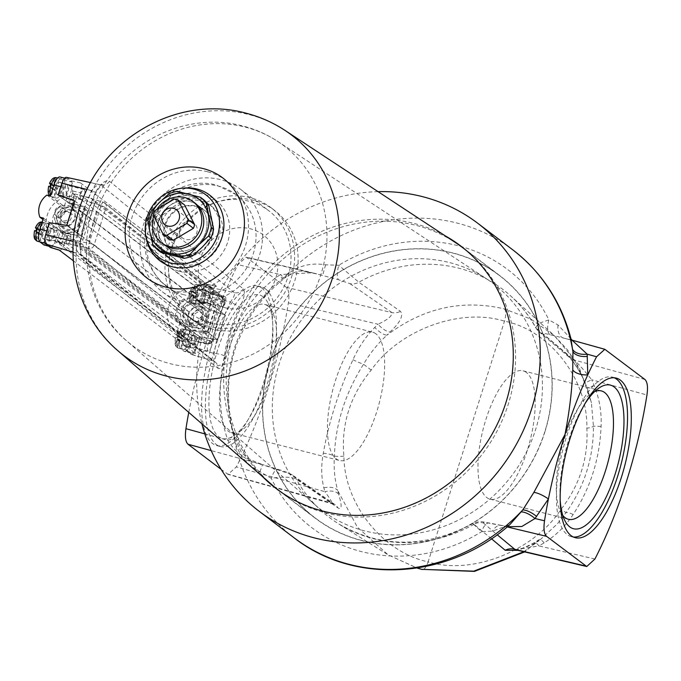 <?xml version="1.0" encoding="UTF-8"?>
<svg xmlns="http://www.w3.org/2000/svg" width="681" height="681" viewBox="0 0 681 681"><rect width="100%" height="100%" fill="white"/><g stroke="black" fill="none" stroke-linecap="round" stroke-linejoin="round"><path stroke-width="0.51" stroke-dasharray="3.4 2.55" d="M594.624 391.592A66.27 24.15 104.4 0 0 590.878 393.686A66.27 24.15 104.4 0 0 561.467 449.094A66.27 24.15 104.4 0 0 560.531 511.814A66.27 24.15 104.4 0 0 562.804 515.449M526.413 372.456A66.27 24.15 104.4 0 0 523.068 370.805A66.27 24.15 104.4 0 0 484.506 424.127A66.27 24.15 104.4 0 0 486.736 497.522A66.27 24.15 104.4 0 0 490.09 499.173A66.27 24.15 104.4 0 0 528.652 445.851A66.27 24.15 104.4 0 0 526.413 372.456M584.953 403.731A74.144 27.019 104.4 0 0 560.182 500.152M614.305 377.785A82.384 30.024 104.4 0 0 612.466 377.138A82.384 30.024 104.4 0 0 564.523 443.425A82.384 30.024 104.4 0 0 567.307 534.67A82.384 30.024 104.4 0 0 571.47 536.713A82.384 30.024 104.4 0 0 573.402 537.028M265.59 289.008A82.384 30.024 104.4 0 0 261.427 286.956A82.384 30.024 104.4 0 0 213.494 353.243A82.384 30.024 104.4 0 0 216.269 444.489A82.384 30.024 104.4 0 0 220.431 446.54A82.384 30.024 104.4 0 0 268.374 380.253A82.384 30.024 104.4 0 0 265.59 289.008M261.819 288.037A82.384 30.024 104.4 0 0 257.656 285.986A82.384 30.024 104.4 0 0 209.714 352.281A82.384 30.024 104.4 0 0 212.498 443.518A82.384 30.024 104.4 0 0 216.66 445.57A82.384 30.024 104.4 0 0 264.594 379.283A82.384 30.024 104.4 0 0 261.819 288.037M263.13 296.78A74.144 27.019 104.4 0 0 217.852 349.234A74.144 27.019 104.4 0 0 218.737 436.717A74.144 27.019 104.4 0 0 234.196 435.465A74.144 27.019 104.4 0 0 267.105 373.469A74.144 27.019 104.4 0 0 268.152 303.3A74.144 27.019 104.4 0 0 263.13 296.78M267.871 306.041A66.27 24.15 104.4 0 0 264.526 304.39A66.27 24.15 104.4 0 0 225.964 357.712A66.27 24.15 104.4 0 0 228.195 431.107A66.27 24.15 104.4 0 0 231.549 432.758A66.27 24.15 104.4 0 0 242.019 429.992A66.27 24.15 104.4 0 0 271.43 374.584A66.27 24.15 104.4 0 0 272.366 311.864A66.27 24.15 104.4 0 0 267.871 306.041M375.878 333.784A66.27 24.15 104.4 0 0 372.524 332.132A66.27 24.15 104.4 0 0 333.971 385.455A66.27 24.15 104.4 0 0 336.201 458.858A66.27 24.15 104.4 0 0 339.555 460.501A66.27 24.15 104.4 0 0 378.117 407.178A66.27 24.15 104.4 0 0 375.878 333.784M445.238 235.856A152.408 140.286 -52.8 0 0 230.995 331.97A152.408 140.286 -52.8 0 0 262.568 476.615M544.834 432.112A152.408 140.286 -52.8 0 0 499.488 275.396A152.408 140.286 -52.8 0 0 269.914 361.492A152.408 140.286 -52.8 0 0 315.252 518.215A152.408 140.286 -52.8 0 0 544.834 432.112M378.066 191.65A180.788 166.419 -52.8 0 0 205.398 325.39A180.788 166.419 -52.8 0 0 201.908 423.829M571.01 338.951L558.045 324.982L548.86 319.883L538.441 323.484L535.692 327.706L567.213 354.699C572.559 359.577 578.586 368.957 585.294 382.841L574.27 359.5L554.198 335.52L531.018 319.168L504.476 308.927C462.382 299.07 423.19 307.838 386.893 335.214L389.898 332.056C400.13 322.607 403.646 315.695 400.462 311.328L358.81 282.206L338.755 265.267L325.62 264.815C310.536 262.415 297.452 265.896 286.352 275.286L285.152 276.316C261.283 294.558 244.436 318.308 234.622 347.565C225.743 377.197 225.564 407.127 234.068 437.355L234.451 438.913C237.907 453.793 246.411 464.74 259.98 471.737L271.2 478.224C282.811 476.53 291.187 476.845 296.329 479.169L338.074 507.992C341.981 510.129 342.126 505.481 338.508 494.031L337.665 490.397L357.389 527.171L388.051 554.811L417.215 568.048M188.765 412.388A219.708 80.077 -75.6 0 1 237.975 264.654L246.156 257.163L286.292 287.322C288.804 289.646 289.493 294.83 288.369 302.883A219.708 80.077 -75.6 0 1 236.333 466.911L228.05 474.376L221.129 469.362M523.868 551.729L539.199 540.637L534.296 543.617L518.079 550.367M491.452 538.748L473.014 523.553C425.608 548.282 380.756 548.341 338.44 523.732A143.265 131.876 127.2 0 1 296.329 479.169A13.177 11.866 124.8 0 0 292.992 475.423A13.177 11.866 124.8 0 1 292.992 475.423L334.907 504.553A13.177 11.858 124.8 0 1 338.074 507.992M507.439 526.702L490.107 523.366C485.442 522.293 483.187 522.165 483.34 522.965A13.177 12.36 -49.6 0 0 474.121 524.242C471.55 522.565 474.07 525.034 481.688 531.64L492.652 531.129L509.856 524.642C507.609 525.817 509.958 526.353 501.293 525.374L501.293 525.374A13.177 8.555 99.4 0 0 492.652 531.129M504.476 308.927C506.162 311.132 506.162 315.218 504.485 321.177L428.136 561.868C382.731 552.368 344.084 503.846 343.914 456.108C341.045 424.382 350.145 395.712 371.205 370.089C399.313 329.749 460.467 307.31 504.485 321.177C549.899 330.115 588.086 379.726 586.843 428.187C588.461 457.726 579.897 484.736 561.144 509.201C533.734 551.057 472.069 575.479 428.136 561.868C426.11 567.571 424.016 570.065 421.862 569.35M594.922 559.024L538.969 545.924L544.162 542.851C555.926 535.487 565.588 526.038 573.147 514.495C590.401 488.158 599.714 458.807 601.085 426.425C601.74 412.286 599.416 398.598 594.121 385.361L591.687 379.743L646.95 394.997M549.95 334.703A13.177 5.712 104.8 0 1 548.86 319.883A162.018 149.139 -52.8 0 0 338.755 265.267A13.177 3.873 104 0 0 338.5 279.738L349.949 283.654A13.177 11.866 124.6 0 0 358.81 282.206A143.265 131.876 127.2 0 1 511.048 296.244A143.265 131.876 127.2 0 1 536.253 328.387A13.177 12.369 -49.9 0 0 538.943 331.673A13.177 12.369 -49.9 0 0 543.285 333.979C543.14 333.222 545.353 333.469 549.95 334.703L572.049 340.177M288.369 302.883L378.049 324.233L374.746 327.425C365.867 336.448 358.606 347.208 352.971 359.721C338.653 391.013 328.761 422.194 323.296 453.274C321.023 465.574 321.211 477.109 323.85 487.86L324.922 491.691L236.333 466.911M338.508 494.031A13.177 8.027 -14.6 0 0 324.922 491.691C330.685 499.565 332.89 503.336 331.545 502.995L289.612 473.857L262.543 464.723C247.305 461.42 235.711 453.257 227.743 440.215L227.25 438.581C207.782 378.764 229.761 310.281 278.972 275.541L280.291 274.554L237.975 264.654M204.794 433.882L227.743 440.215A13.177 0.502 -15.9 0 1 234.877 438.658L234.451 437.117A13.177 0.511 -15 0 0 227.25 438.581M594.121 385.361L587.303 388.298L591.397 402.684L593.432 426.195C593.543 457.845 584.4 486.66 565.996 512.665L561.144 509.201M573.147 514.495A13.177 3.337 -147.1 0 0 565.996 512.665L557.339 523.902L539.199 540.637A13.177 2.545 -123 0 1 539.488 539.437L534.611 542.468A13.177 2.477 -120.8 0 0 534.296 543.617M601.085 426.425L593.432 426.195A10.462 2.758 -1.1 0 1 586.843 428.187M323.85 487.86A13.177 7.866 -12.7 0 1 337.665 490.397C334.66 479.475 333.571 468.034 334.397 456.066C335.546 423.769 345.25 393.158 363.526 364.25C370.013 353.243 377.802 343.573 386.893 335.214A13.177 5.005 43.5 0 1 374.746 327.425M343.914 456.108A10.462 2.647 -2.7 0 1 334.397 456.066A13.177 5.38 10.5 0 0 323.296 453.274M644.873 379.436L574.074 359.977C578.969 364.395 584.843 370.983 591.687 379.743L585.107 382.867L587.303 388.298L591.397 402.692L579.548 368.557L567.571 349.932L554.189 335.52L511.048 296.244C520.939 305.267 529.154 315.754 535.692 327.706L538.943 331.673L569.708 357.653A13.177 12.377 -49.8 0 0 574.074 359.977L543.285 333.979M371.205 370.089L363.526 364.25A13.177 1.839 24.1 0 1 352.971 359.721M515.27 549.703L538.969 545.924A13.177 2.477 -120.8 0 0 534.611 542.468C526.915 546.571 522.004 548.69 519.875 548.818L514.802 549.627M286.352 275.286A13.177 3.55 52.5 0 1 285.918 277.158A13.177 3.55 52.5 0 1 280.291 274.554L312.443 272.749L338.5 279.738M349.949 283.654L391.941 312.596C392.358 315.882 387.719 319.755 378.049 324.233A13.177 5.244 45.1 0 0 389.898 332.056M332.379 503.446L331.545 502.995A13.177 11.858 124.8 0 1 334.907 504.553L228.05 474.376M507.175 526.924L502.884 525.894A13.177 8.555 99.4 0 0 501.293 525.374L489.247 522.991A13.177 5.644 102.6 0 0 481.688 531.64A162.018 149.139 -52.8 0 1 271.2 478.224A13.177 3.941 -73.9 0 1 277.771 469.32L277.771 469.32A13.177 3.941 -73.9 0 1 278.274 469.601M490.107 523.366A13.177 5.644 102.6 0 0 489.247 522.991C481.067 521.952 481.714 520.216 473.014 523.553M544.162 542.851A13.177 2.545 -123 0 0 539.488 539.437L524.676 551.916M558.045 324.982A13.177 8.623 101.8 0 0 562.574 337.733L605.792 349.779M567.213 354.699A13.177 12.377 -49.8 0 0 569.708 357.653L575.164 364.752C579.19 371.034 580.272 372.294 585.107 382.867L585.294 382.841M286.292 287.322L391.941 312.596A13.177 11.858 -55.5 0 0 400.462 311.328M325.62 264.815L322.598 275.396L247.203 257.665M512.648 249.74A180.788 166.419 -52.8 0 0 285.152 276.316A13.177 3.584 51.6 0 1 284.718 278.086L285.918 277.158C300.985 268.467 298.167 271.2 312.443 272.749L246.156 257.154M294.09 537.794A180.788 166.419 -52.8 0 1 234.068 437.355A13.177 0.511 -15 0 0 234.451 437.117C230.536 422.688 228.552 407.996 228.501 393.039C228.501 375.546 231.446 358.683 237.354 342.466L248.173 319.636L255.349 308.629C263.785 297.027 273.575 286.846 284.718 278.086L284.718 278.086A13.177 3.584 51.6 0 1 278.972 275.541M234.451 438.913A13.177 0.502 -15.9 0 0 234.877 438.658L241.125 451.784C245.926 456.534 245.313 458.279 262.551 464.595L211.204 450.609M259.98 471.737L262.551 464.595L277.771 469.32C284.794 471.295 289.868 473.321 292.992 475.423A13.177 11.866 124.8 0 0 289.612 473.857M49.96 239.601A5.235 1.907 -75.6 0 1 49.79 233.804A5.235 1.907 -75.6 0 1 52.829 229.599A5.235 1.907 -75.6 0 1 53.092 229.727A5.235 1.907 -75.6 0 1 53.271 235.524A5.235 1.907 -75.6 0 1 50.224 239.729A5.235 1.907 -75.6 0 1 49.96 239.601M67.027 243.985A5.235 1.907 -75.6 0 1 66.849 238.188A5.235 1.907 -75.6 0 1 69.888 233.983A5.235 1.907 -75.6 0 1 70.16 234.111A5.235 1.907 -75.6 0 1 70.33 239.908A5.235 1.907 -75.6 0 1 67.291 244.113A5.235 1.907 -75.6 0 1 67.027 243.985M64.048 195.209A5.235 1.907 -75.6 0 1 63.869 189.42A5.235 1.907 -75.6 0 1 66.908 185.206A5.235 1.907 -75.6 0 1 67.172 185.343A5.235 1.907 -75.6 0 1 67.351 191.131A5.235 1.907 -75.6 0 1 64.312 195.345A5.235 1.907 -75.6 0 1 64.048 195.209M81.107 199.593A5.235 1.907 -75.6 0 1 80.928 193.804A5.235 1.907 -75.6 0 1 83.976 189.59A5.235 1.907 -75.6 0 1 84.24 189.718A5.235 1.907 -75.6 0 1 84.41 195.515A5.235 1.907 -75.6 0 1 81.371 199.729A5.235 1.907 -75.6 0 1 81.107 199.593M204.998 302.16A5.235 1.907 -75.6 0 1 204.819 296.363A5.235 1.907 -75.6 0 1 207.867 292.158A5.235 1.907 -75.6 0 1 208.131 292.285A5.235 1.907 -75.6 0 1 208.301 298.082A5.235 1.907 -75.6 0 1 205.262 302.287A5.235 1.907 -75.6 0 1 204.998 302.16M222.057 306.544A5.235 1.907 -75.6 0 1 221.878 300.747A5.235 1.907 -75.6 0 1 224.926 296.541A5.235 1.907 -75.6 0 1 225.19 296.669A5.235 1.907 -75.6 0 1 225.368 302.466A5.235 1.907 -75.6 0 1 222.321 306.671A5.235 1.907 -75.6 0 1 222.057 306.544M190.91 346.552A5.235 1.907 -75.6 0 1 190.74 340.755A5.235 1.907 -75.6 0 1 193.779 336.542A5.235 1.907 -75.6 0 1 194.042 336.678A5.235 1.907 -75.6 0 1 194.221 342.466A5.235 1.907 -75.6 0 1 191.182 346.68A5.235 1.907 -75.6 0 1 190.91 346.552M207.977 350.928A5.235 1.907 -75.6 0 1 207.799 345.139A5.235 1.907 -75.6 0 1 210.846 340.926A5.235 1.907 -75.6 0 1 211.11 341.062A5.235 1.907 -75.6 0 1 211.28 346.85A5.235 1.907 -75.6 0 1 208.241 351.064A5.235 1.907 -75.6 0 1 207.977 350.928M66.457 177.341A8.019 2.92 -75.6 0 1 66.9 177.554L71.224 180.831C72.629 182.525 72.663 185.811 71.318 190.697L80.596 192.783C81.941 187.896 81.907 184.602 80.494 182.908L217.009 286.497C215.281 285.807 213.579 287.774 211.902 292.413L210.054 298.244L224.713 302.543L217.537 321.143L212.727 340.33A4.188 4.188 0 0 1 207.748 343.658L194.911 340.892L197.464 337.929L210.046 340.585L214.975 320.896L222.346 301.828A4.188 1.677 106.2 0 0 222.295 296.89L103.674 202.419A4.188 3.89 -51.5 0 1 105.887 207.875L101.12 205.381L89.049 243.432A4.188 1.371 102.6 0 0 89.1 248.361L207.492 343.547A4.188 1.634 101.9 0 0 207.748 343.658A4.188 1.634 101.9 0 0 210.046 340.585A4.188 0.809 -169.5 0 0 212.727 340.33A4.188 0.809 -169.5 0 0 212.557 340.032L94.165 244.82L105.887 207.875L224.517 302.313L217.35 320.87L212.557 340.032A4.188 3.89 -51.2 0 1 207.492 343.547L194.911 340.892L66.202 243.228L89.1 248.361A4.188 3.89 128.8 0 0 94.165 244.82A4.188 0.775 -170.1 0 0 94.131 244.794A4.188 0.775 -170.1 0 0 89.049 243.432L66.151 238.299L64.303 244.13L55.238 241.389C53.569 246.028 51.867 247.995 50.13 247.305M103.674 202.419A4.188 1.413 106.8 0 0 103.503 202.325A4.188 1.413 106.8 0 0 101.12 205.381L78.741 198.614L81.294 195.651L210.003 293.307L222.295 296.89A4.188 3.89 128.5 0 1 224.517 302.313L224.713 302.543A4.188 4.188 0 0 0 223.521 297.529L104.9 203.057A4.188 4.188 0 0 0 103.503 202.325L81.107 195.558L103.674 202.419M224.398 355.933A8.368 1.634 8.2 0 0 214.123 353.405L196.085 348.663L199.848 336.814L216.72 339.64L214.123 353.405C214.336 358.768 213.877 361.211 212.744 360.734A8.368 7.789 128.6 0 1 215.205 362.02A8.368 7.789 128.6 0 1 217.988 368.276C220.789 369.732 222.925 365.612 224.398 355.933C226.867 338.968 232.017 322.743 239.831 307.276C244.368 298.023 245.492 291.868 243.202 288.812L109.479 181.265C105.717 179.537 101.103 183.112 95.655 191.999L85.84 215.673L80.298 240.419A8.368 1.771 7.6 0 1 80.647 241.031L80.647 241.031A8.368 1.771 7.6 0 1 75.216 241.959L81.099 215.724L91.501 190.62C95.323 186.041 98.413 184.142 100.745 184.926L66.9 177.554M174.608 250.574A25.946 23.886 -52.8 0 0 203.951 236.486A25.946 23.886 -52.8 0 0 198.06 205.415A25.946 23.886 -52.8 0 0 190.144 201.602A25.946 23.886 -52.8 0 0 160.793 215.69A25.946 23.886 -52.8 0 0 166.692 246.76A25.946 23.886 -52.8 0 0 174.608 250.574A25.946 23.886 -52.8 0 0 203.951 236.486A25.946 23.886 -52.8 0 0 198.06 205.415A25.946 23.886 -52.8 0 0 190.144 201.602A25.946 23.886 -52.8 0 0 160.793 215.69A25.946 23.886 -52.8 0 0 166.692 246.76A25.946 23.886 -52.8 0 0 174.608 250.574M181.12 255.52A25.946 23.886 -52.8 0 0 210.472 241.432A25.946 23.886 -52.8 0 0 204.572 210.361A25.946 23.886 -52.8 0 0 196.656 206.547A25.946 23.886 -52.8 0 0 167.305 220.627A25.946 23.886 -52.8 0 0 173.204 251.698A25.946 23.886 -52.8 0 0 181.12 255.52M449.92 262.679A142.133 130.829 127.2 0 1 486.685 278.912A142.133 130.829 127.2 0 1 527.545 449.869A142.133 130.829 127.2 0 1 364.82 530.933A142.133 130.829 127.2 0 1 315.192 504.936A142.133 130.829 127.2 0 1 291.23 335.98A142.133 130.829 127.2 0 1 449.92 262.679M146.406 238.903A41.192 37.915 127.2 0 1 185.028 187.999M80.298 240.419C79.617 250.889 80.894 257.81 84.138 261.172L217.988 368.276M466.885 250.974A152.246 140.141 127.2 0 1 496.245 432.58A152.246 140.141 127.2 0 1 325.322 512.802A152.246 140.141 127.2 0 1 282.955 493.393M272.153 484.957A152.246 140.141 127.2 0 1 246.488 303.973A152.246 140.141 127.2 0 1 416.474 225.454A152.246 140.141 127.2 0 1 455.861 242.845M361.798 540.476A152.246 140.141 127.2 0 1 315.346 518.088A152.246 140.141 127.2 0 1 280.742 335.776A152.246 140.141 127.2 0 1 452.95 253.128A152.246 140.141 127.2 0 1 499.394 275.516A152.246 140.141 127.2 0 1 533.998 457.836A152.246 140.141 127.2 0 1 361.798 540.476M55.238 241.389L58.898 229.863L49.475 222.721M199.848 336.814L190.425 329.664L186.773 341.19L195.617 343.76L197.464 337.929M196.085 348.663A8.019 2.92 -75.6 0 1 191.557 354.52A8.019 2.92 -75.6 0 1 191.191 354.333L186.866 351.055C185.462 349.362 185.428 346.076 186.773 341.19M195.617 343.76C194.272 348.646 194.306 351.941 195.711 353.635L73.31 260.755M64.303 244.13C62.626 248.769 60.924 250.736 59.196 250.046L59.375 250.182M66.151 238.299L66.202 243.228M80.596 192.783L78.741 198.614M215.554 307.812L199.192 302.024L202.853 290.498C204.521 285.867 206.224 283.892 207.96 284.581L217.009 286.497L207.484 284.36L212.276 287.859A8.019 2.92 -75.6 0 1 212.378 297.325L208.616 309.165L225.402 315.286L217.622 339.802L207.773 332.328L215.554 307.812L225.402 315.286M210.054 298.244L210.003 293.307M243.202 288.812A8.368 7.78 128.9 0 1 234.341 292.668C235.081 294.371 233.77 297.503 230.408 302.058A8.368 0.69 26.8 0 1 239.831 307.276M191.557 354.52L213.051 360.913L78.885 253.843C76.979 251.74 75.753 247.773 75.216 241.959L73.25 241.474M58.898 229.863L76.655 232.842L84.435 208.326L67.666 202.223L71.318 190.697M90.59 182.585L100.745 184.926L234.341 292.668L212.276 287.859M60.422 195.847L58.243 195.072L67.666 202.223M207.773 332.328L190.425 329.664M199.192 302.024L208.616 309.165M109.479 181.265A8.368 7.789 128.9 0 1 100.745 184.926M216.72 339.64L217.622 339.802M95.655 191.999A8.368 0.545 27.4 0 1 96.064 192.434A8.368 0.545 27.4 0 1 91.501 190.62L87.023 189.497M72.952 252.081L78.885 253.843A8.368 7.789 128.6 0 1 81.337 255.128L215.205 362.02L213.051 360.913M100.235 184.687L102.533 184.636C101.792 184.364 99.639 186.96 96.064 192.434L86.206 216.218L80.647 241.031C80.264 248.795 80.767 253.766 82.137 255.954L81.337 255.128A8.368 7.789 128.6 0 1 84.138 261.172M76.655 232.842L66.823 225.385M74.604 200.861L84.435 208.326M85.687 206.956L90.113 210.318L81.09 238.75L76.664 235.388L61.06 231.378A15.067 13.867 127.2 0 1 60.345 231.174L64.772 234.536A15.067 13.867 -52.8 0 1 60.89 232.527A15.067 13.867 -52.8 0 1 57.289 214.838A15.067 13.867 -52.8 0 1 73.778 206.139L69.351 202.785A15.067 13.867 127.2 0 1 70.075 202.947L85.687 206.956L76.664 235.388M199.363 301.428L202.359 291.979A25.069 23.077 127.2 0 1 203.083 292.149L221.231 296.814L224.892 300.713L211.621 342.552L206.224 344.126L188.067 339.461A25.069 23.077 127.2 0 1 187.36 339.266L190.357 329.817L185.922 326.463A15.067 13.867 127.2 0 1 182.04 324.445A15.067 13.867 127.2 0 1 178.439 306.765A15.067 13.867 127.2 0 1 194.928 298.065L199.363 301.428A15.067 13.867 127.2 0 1 200.086 301.589L215.69 305.599L206.675 334.03L191.063 330.021A15.067 13.867 127.2 0 1 190.357 329.817M194.928 298.065L197.933 288.616A25.069 23.077 -52.8 0 0 170.114 302.756A25.069 23.077 -52.8 0 0 175.996 332.413A25.069 23.077 -52.8 0 0 182.925 335.903L187.36 339.266M73.778 206.139L76.774 196.698L72.348 193.336A25.069 23.077 127.2 0 1 73.071 193.506L91.228 198.171L94.889 202.07L81.618 243.909L76.221 245.483L58.064 240.819A25.069 23.077 127.2 0 1 57.349 240.623L60.345 231.174M76.774 196.698A25.069 23.077 -52.8 0 0 48.964 210.829A25.069 23.077 -52.8 0 0 54.846 240.495A25.069 23.077 -52.8 0 0 61.775 243.985L57.349 240.623M197.933 288.616L202.359 291.979M69.351 202.785L72.348 193.336M224.892 300.713L94.889 202.07M221.231 296.814L91.228 198.171M88.172 240.572L209.322 332.49L218.337 304.058L97.187 212.131L88.172 240.572L81.09 238.75M211.621 342.552L81.618 243.909M206.224 344.126L76.221 245.483M215.69 305.599L211.263 302.236L218.337 304.058M90.113 210.318L97.187 212.131M206.675 334.03L202.24 330.677L211.263 302.236M202.24 330.677L209.322 332.49M61.775 243.985L64.772 234.536M182.925 335.903L185.922 326.463M183.759 329.723L181.299 337.47L179.035 336.891L180.516 332.209L183.759 329.723A9.789 3.567 104.4 0 0 183.334 329.272A9.789 3.567 104.4 0 0 182.84 329.025L179.605 331.519L178.116 336.201L176.575 335.026A6.589 2.401 -75.6 0 1 179.605 331.519M183.223 349.438L177.647 347.863A9.789 3.567 104.4 0 1 177.469 347.744A9.789 3.567 104.4 0 1 177.051 347.301L176.107 346.425L175.758 343.641L177.239 338.959L175.698 337.793L176.949 337.606A9.789 3.567 104.4 0 1 177.826 334.839L176.405 334.78C178.345 330.251 180.737 328.37 183.572 329.119A9.883 3.601 104.4 0 0 177.818 337.069A9.883 3.601 104.4 0 0 178.15 348.017A9.883 3.601 104.4 0 0 178.652 348.263A9.883 3.601 104.4 0 0 184.398 340.313A9.883 3.601 104.4 0 0 184.066 329.366A9.883 3.601 104.4 0 0 183.572 329.119L188.143 330.294A9.883 3.601 -75.6 0 1 188.646 330.54A9.883 3.601 -75.6 0 1 188.977 341.487A9.883 3.601 -75.6 0 1 183.223 349.438A9.883 3.601 -75.6 0 1 182.729 349.191A9.883 3.601 -75.6 0 1 182.389 338.244A9.883 3.601 -75.6 0 1 188.143 330.294M175.758 343.641A6.589 2.401 -75.6 0 1 175.698 337.793L175.519 337.555C174.719 342.262 174.915 345.224 176.107 346.425M197.839 285.33L195.379 293.085L193.115 292.498L194.596 287.816L197.839 285.33A9.789 3.567 104.4 0 0 197.413 284.879A9.789 3.567 104.4 0 0 196.928 284.641L193.685 287.127L192.204 291.808L190.654 290.634A6.589 2.401 -75.6 0 1 193.685 287.127M197.311 305.054L191.727 303.471A9.789 3.567 104.4 0 1 191.548 303.36A9.789 3.567 104.4 0 1 191.131 302.909L190.186 302.041L189.837 299.257L191.327 294.575L189.778 293.4L191.029 293.213A9.789 3.567 104.4 0 1 191.906 290.446L190.484 290.395C192.434 285.867 194.817 283.977 197.652 284.726A9.883 3.601 104.4 0 0 191.897 292.677A9.883 3.601 104.4 0 0 192.229 303.632A9.883 3.601 104.4 0 0 192.732 303.879A9.883 3.601 104.4 0 0 198.486 295.92A9.883 3.601 104.4 0 0 198.145 284.973A9.883 3.601 104.4 0 0 197.652 284.726L202.223 285.901A9.883 3.601 -75.6 0 1 202.725 286.148A9.883 3.601 -75.6 0 1 203.057 297.095A9.883 3.601 -75.6 0 1 197.311 305.054A9.883 3.601 -75.6 0 1 196.809 304.807A9.883 3.601 -75.6 0 1 196.477 293.86A9.883 3.601 -75.6 0 1 202.223 285.901M189.837 299.257A6.589 2.401 -75.6 0 1 189.778 293.4L189.607 293.162C188.799 297.869 188.995 300.832 190.186 302.041M196.826 322.249A5.235 4.818 -52.8 0 0 201.55 313.141A5.235 4.818 -52.8 0 0 194.042 315.209A5.235 4.818 -52.8 0 0 196.826 322.249M201.908 326.097A5.235 4.818 -52.8 0 0 206.632 316.997A5.235 4.818 -52.8 0 0 199.116 319.066A5.235 4.818 -52.8 0 0 201.908 326.097M189.795 323.526A10.879 10.019 -52.8 0 0 202.095 317.618A10.879 10.019 -52.8 0 0 199.627 304.586A10.879 10.019 -52.8 0 0 196.307 302.985A10.879 10.019 -52.8 0 0 183.998 308.893A10.879 10.019 -52.8 0 0 186.475 321.926A10.879 10.019 -52.8 0 0 189.795 323.526M195.132 327.578A10.879 10.019 -52.8 0 0 207.441 321.67A10.879 10.019 -52.8 0 0 204.964 308.638A10.879 10.019 -52.8 0 0 201.644 307.037A10.879 10.019 -52.8 0 0 189.344 312.945A10.879 10.019 -52.8 0 0 191.812 325.978A10.879 10.019 -52.8 0 0 195.132 327.578M193.115 292.498L197.933 295.026A9.789 3.567 104.4 0 1 197.056 297.784L192.238 295.265L190.748 299.946L192.042 303.598A9.789 3.567 104.4 0 1 191.727 303.471M179.035 336.891L183.853 339.41A9.789 3.567 104.4 0 1 182.976 342.177L178.158 339.657L176.668 344.339L177.962 347.991A9.789 3.567 104.4 0 1 177.647 347.863M190.706 352.911A10.879 3.967 104.4 0 0 191.259 353.175A10.879 3.967 104.4 0 0 197.354 345.207L199.993 336.874L217.316 339.657L225.088 315.175L208.735 309.31L211.382 300.976A10.879 3.967 104.4 0 0 211.255 288.14L204.462 286.395A10.879 3.967 -75.6 0 1 204.589 299.231L201.082 310.289L197.558 309.387A18.413 16.948 -52.8 0 0 190.535 331.502L194.068 332.405L180.252 321.926L177.503 330.617L180.005 348.195L183.913 351.166L190.706 352.911L186.798 349.94L180.005 348.195M194.068 332.405L190.561 343.462A10.879 3.967 -75.6 0 1 184.466 351.43A10.879 3.967 -75.6 0 1 183.913 351.166M204.462 286.395L200.546 283.432L190.025 291.127L187.275 299.81L183.742 298.908A18.413 16.948 -52.8 0 0 176.728 321.023L180.252 321.926M201.082 310.289L187.275 299.81M194.749 336.235A6.069 2.213 -75.6 0 1 194.953 342.952A6.069 2.213 -75.6 0 1 191.429 347.838A6.069 2.213 -75.6 0 1 191.123 347.685L190.203 346.995A6.069 2.213 -75.6 0 1 189.999 340.27A6.069 2.213 -75.6 0 1 193.532 335.392A6.069 2.213 -75.6 0 1 193.838 335.537L194.749 336.235L187.956 334.482A6.069 2.213 -75.6 0 1 188.16 341.207A6.069 2.213 -75.6 0 1 184.636 346.093A6.069 2.213 -75.6 0 1 184.321 345.939L183.41 345.25A6.069 2.213 -75.6 0 1 183.206 338.525A6.069 2.213 -75.6 0 1 186.739 333.639A6.069 2.213 -75.6 0 1 187.045 333.792L187.956 334.482M199.993 336.874L186.185 326.403L184.296 332.362L186.798 349.94M190.535 331.502L176.728 321.023M197.558 309.387L183.742 298.908M211.255 288.14L207.347 285.177L200.546 283.432M204.291 302.602A6.069 2.213 -75.6 0 1 204.087 295.877A6.069 2.213 -75.6 0 1 207.611 291A6.069 2.213 -75.6 0 1 207.918 291.153L208.837 291.843A6.069 2.213 -75.6 0 1 209.041 298.559A6.069 2.213 -75.6 0 1 205.509 303.445A6.069 2.213 -75.6 0 1 205.202 303.292L197.499 300.857A6.069 2.213 -75.6 0 1 197.286 294.132A6.069 2.213 -75.6 0 1 200.818 289.255A6.069 2.213 -75.6 0 1 201.125 289.408L202.036 290.097A6.069 2.213 -75.6 0 1 202.24 296.814A6.069 2.213 -75.6 0 1 198.716 301.7A6.069 2.213 -75.6 0 1 198.409 301.547L197.499 300.857M207.347 285.177L196.826 292.873L190.025 291.127M208.735 309.31L194.928 298.831L196.826 292.873M225.088 315.175L211.28 304.696L194.928 298.831M217.316 339.657L203.508 329.187L211.28 304.696M186.185 326.403L203.508 329.187M184.296 332.362L177.503 330.617M182.976 342.177L180.422 340.236L177.962 347.991M180.422 340.236L178.158 339.657M181.299 337.47L183.853 339.41M177.826 334.839L180.38 336.78L182.84 329.025M180.38 336.78L178.116 336.201M177.051 347.301L179.503 339.547L176.949 337.606M179.503 339.547L177.239 338.959M197.056 297.784L194.502 295.843L192.042 303.598M194.502 295.843L192.238 295.265M195.379 293.085L197.933 295.026M191.906 290.446L194.468 292.387L196.928 284.641M194.468 292.387L192.204 291.808M191.131 302.909L193.591 295.154L191.029 293.213M193.591 295.154L191.327 294.575M50.181 195.966L52.641 188.211L50.368 187.624L48.887 192.306L49.236 195.089L50.181 195.966A9.789 3.567 104.4 0 0 50.598 196.409A9.789 3.567 104.4 0 0 50.777 196.528A9.789 3.567 104.4 0 0 51.092 196.656L49.798 193.004L51.288 188.322L52.829 189.488A6.589 2.401 -75.6 0 1 49.798 193.004M50.632 184.398L51.245 184.866L52.735 180.184L55.97 177.69A9.789 3.567 104.4 0 1 56.463 177.937A9.789 3.567 104.4 0 1 56.889 178.379L53.646 180.874L52.165 185.555L56.983 188.075A9.789 3.567 104.4 0 1 56.106 190.842L52.829 189.488M35.718 237.388L37.012 241.04L39.464 233.294L37.2 232.706L35.718 237.388A6.589 2.401 -75.6 0 0 38.749 233.881L37.2 232.706M36.553 228.79L37.166 229.25L38.655 224.568L41.89 222.083A9.789 3.567 104.4 0 1 42.384 222.321A9.789 3.567 104.4 0 1 42.801 222.772L39.566 225.266L38.076 229.948L42.903 232.468A9.789 3.567 104.4 0 1 42.026 235.234L38.749 233.881M61.775 179.205A9.883 3.601 -75.6 0 1 62.107 190.152A9.883 3.601 -75.6 0 1 56.353 198.103A9.883 3.601 -75.6 0 1 55.859 197.856A9.883 3.601 -75.6 0 1 55.527 186.909A9.883 3.601 -75.6 0 1 61.273 178.958A9.883 3.601 -75.6 0 1 61.775 179.205M47.696 223.589A9.883 3.601 -75.6 0 1 48.028 234.536A9.883 3.601 -75.6 0 1 42.273 242.496A9.883 3.601 -75.6 0 1 41.779 242.249A9.883 3.601 -75.6 0 1 41.439 231.302A9.883 3.601 -75.6 0 1 47.193 223.342A9.883 3.601 -75.6 0 1 47.696 223.589M66.244 210.923A5.235 4.818 127.2 0 1 69.036 217.954A5.235 4.818 127.2 0 1 61.52 220.023A5.235 4.818 127.2 0 1 66.244 210.923M61.171 207.067A5.235 4.818 127.2 0 1 63.954 214.098A5.235 4.818 127.2 0 1 56.438 216.166A5.235 4.818 127.2 0 1 61.171 207.067M73.284 209.646A10.879 10.019 127.2 0 1 76.604 211.246A10.879 10.019 127.2 0 1 79.073 224.27A10.879 10.019 127.2 0 1 66.764 230.178A10.879 10.019 127.2 0 1 63.444 228.578A10.879 10.019 127.2 0 1 60.975 215.545A10.879 10.019 127.2 0 1 73.284 209.646M67.938 205.594A10.879 10.019 127.2 0 1 71.258 207.186A10.879 10.019 127.2 0 1 73.735 220.218A10.879 10.019 127.2 0 1 61.426 226.126A10.879 10.019 127.2 0 1 58.106 224.526A10.879 10.019 127.2 0 1 55.629 211.493A10.879 10.019 127.2 0 1 67.938 205.594M35.157 239.482L34.808 236.699L36.289 232.017L34.569 230.604M50.368 187.624L48.649 186.219M50.437 195.992L64.244 206.471L67.002 197.779L64.499 180.201L60.592 177.23L67.385 178.975L71.292 181.946L64.499 180.201M60.039 176.966A10.879 3.967 -75.6 0 1 60.592 177.23M43.95 244.964L54.471 237.269L57.23 228.586L53.705 227.675A18.413 16.948 127.2 0 1 60.72 205.56L64.244 206.471M43.422 218.107L57.23 228.586M63.342 195.66A6.069 2.213 -75.6 0 1 63.129 188.935A6.069 2.213 -75.6 0 1 66.661 184.049A6.069 2.213 -75.6 0 1 66.968 184.202L67.879 184.891A6.069 2.213 -75.6 0 1 68.091 191.616A6.069 2.213 -75.6 0 1 64.559 196.503A6.069 2.213 -75.6 0 1 64.252 196.349L56.54 193.915A6.069 2.213 -75.6 0 1 56.336 187.19A6.069 2.213 -75.6 0 1 59.868 182.304A6.069 2.213 -75.6 0 1 60.175 182.457L61.086 183.146A6.069 2.213 -75.6 0 1 61.29 189.871A6.069 2.213 -75.6 0 1 57.766 194.757A6.069 2.213 -75.6 0 1 57.459 194.604L56.54 193.915M58.098 195.013L71.905 205.483L73.795 199.524L71.292 181.946M67.385 178.975A10.879 3.967 104.4 0 0 66.832 178.711A10.879 3.967 104.4 0 0 61.784 183.904M46.912 195.081L60.72 205.56M42.971 219.529L53.705 227.675M45.933 233.881A10.879 3.967 104.4 0 0 46.836 243.747L50.743 246.709L48.632 246.173M53.799 229.284A6.069 2.213 -75.6 0 1 54.003 236.009A6.069 2.213 -75.6 0 1 50.479 240.887A6.069 2.213 -75.6 0 1 50.164 240.733L49.253 240.044A6.069 2.213 -75.6 0 1 49.049 233.328A6.069 2.213 -75.6 0 1 52.582 228.441A6.069 2.213 -75.6 0 1 52.888 228.595L53.799 229.284L47.006 227.539A6.069 2.213 -75.6 0 1 47.21 234.264A6.069 2.213 -75.6 0 1 43.678 239.142A6.069 2.213 -75.6 0 1 43.371 238.988L42.46 238.299A6.069 2.213 -75.6 0 1 42.256 231.583A6.069 2.213 -75.6 0 1 45.789 226.696A6.069 2.213 -75.6 0 1 46.095 226.85L47.006 227.539M50.743 246.709L61.264 239.014L54.471 237.269M49.551 222.73L63.163 233.055L61.264 239.014M66.627 225.351L80.486 235.839L63.163 233.055M74.569 200.972L88.249 211.348L80.486 235.839M71.905 205.483L88.249 211.348M73.795 199.524L67.002 197.779M50.956 183.504L53.518 185.445L55.97 177.69M53.518 185.445L51.245 184.866M52.641 188.211L50.079 186.271M56.106 190.842L53.552 188.901L51.092 196.656M53.552 188.901L51.288 188.322M56.889 178.379L54.429 186.134L56.983 188.075M54.429 186.134L52.165 185.555M36.876 227.897L39.43 229.837L41.89 222.083M39.43 229.837L37.166 229.25M36.093 240.35L38.553 232.596L35.999 230.655M38.553 232.596L36.289 232.017M42.026 235.234L39.464 233.294M42.801 222.772L40.341 230.527L42.903 232.468M40.341 230.527L38.076 229.948M64.235 222.27A5.763 5.312 -52.8 0 0 70.756 219.137A5.763 5.312 -52.8 0 0 69.445 212.234A5.763 5.312 -52.8 0 0 67.683 211.382A5.763 5.312 -52.8 0 0 61.162 214.515A5.763 5.312 -52.8 0 0 62.473 221.419A5.763 5.312 -52.8 0 0 64.235 222.27M195.43 321.815A5.763 5.312 -52.8 0 0 201.951 318.682A5.763 5.312 -52.8 0 0 200.64 311.779A5.763 5.312 -52.8 0 0 198.878 310.928A5.763 5.312 -52.8 0 0 192.357 314.06A5.763 5.312 -52.8 0 0 193.668 320.964A5.763 5.312 -52.8 0 0 195.43 321.815M73.02 210.608A9.883 9.1 -52.8 0 0 61.843 215.979A9.883 9.1 -52.8 0 0 64.091 227.82A9.883 9.1 -52.8 0 0 67.104 229.267A9.883 9.1 -52.8 0 0 78.289 223.904A9.883 9.1 -52.8 0 0 76.042 212.063A9.883 9.1 -52.8 0 0 73.02 210.608M68.917 207.501A9.883 9.1 -52.8 0 0 57.74 212.864A9.883 9.1 -52.8 0 0 59.988 224.704A9.883 9.1 -52.8 0 0 63.001 226.16A9.883 9.1 -52.8 0 0 74.186 220.789A9.883 9.1 -52.8 0 0 71.939 208.956A9.883 9.1 -52.8 0 0 68.917 207.501M196.996 300.815A13.177 12.13 -52.8 0 0 182.082 307.974A13.177 12.13 -52.8 0 0 185.079 323.756A13.177 12.13 -52.8 0 0 189.105 325.697A13.177 12.13 -52.8 0 0 204.011 318.538A13.177 12.13 -52.8 0 0 201.014 302.756A13.177 12.13 -52.8 0 0 196.996 300.815M74.008 207.501A13.177 12.13 -52.8 0 0 59.102 214.66A13.177 12.13 -52.8 0 0 62.099 230.442A13.177 12.13 -52.8 0 0 66.117 232.383A13.177 12.13 -52.8 0 0 81.022 225.224A13.177 12.13 -52.8 0 0 78.034 209.442A13.177 12.13 -52.8 0 0 74.008 207.501M200.112 307.037A9.883 9.1 -52.8 0 0 188.926 312.409A9.883 9.1 -52.8 0 0 191.174 324.241A9.883 9.1 -52.8 0 0 194.196 325.697A9.883 9.1 -52.8 0 0 205.373 320.334A9.883 9.1 -52.8 0 0 203.125 308.493A9.883 9.1 -52.8 0 0 200.112 307.037M196.009 303.93A9.883 9.1 -52.8 0 0 184.823 309.293A9.883 9.1 -52.8 0 0 187.071 321.134A9.883 9.1 -52.8 0 0 190.093 322.581A9.883 9.1 -52.8 0 0 201.27 317.218A9.883 9.1 -52.8 0 0 199.022 305.377A9.883 9.1 -52.8 0 0 196.009 303.93M204.572 210.361L194.8 202.947A25.946 23.886 -52.8 0 0 186.883 199.133A25.946 23.886 -52.8 0 0 157.541 213.213A25.946 23.886 -52.8 0 0 163.431 244.283L172.616 251.255A25.946 23.886 127.2 0 1 166.717 220.184A25.946 23.886 127.2 0 1 196.06 206.096A25.946 23.886 127.2 0 1 203.977 209.91A25.946 23.886 127.2 0 1 209.876 240.98A25.946 23.886 127.2 0 1 180.525 255.069A25.946 23.886 127.2 0 1 172.616 251.255M150.654 211.834L153.012 213.621A33.897 31.207 -52.8 0 0 150.254 222.312L147.896 220.525M177.418 191.37L179.767 193.157A33.897 31.207 -52.8 0 0 171.195 195.66L168.845 193.872M179.767 193.157L191.77 196.469A31.386 28.891 -52.8 0 0 162.555 204.981L171.195 195.66M152.808 244.419L155.166 246.207L153.157 234.596A31.386 28.891 -52.8 0 0 172.983 255.707A31.386 28.891 -52.8 0 0 202.189 247.194A31.386 28.891 -52.8 0 0 211.587 217.579A31.386 28.891 -52.8 0 0 191.77 196.469L202.87 199.09M155.166 246.207A33.897 31.207 -52.8 0 0 160.98 252.396M153.012 213.621L162.555 204.981A31.386 28.891 -52.8 0 0 153.157 234.596L150.254 222.312M225.53 307.829A41.847 38.519 127.2 0 1 200.316 258.644A41.847 38.519 127.2 0 1 250.582 228.85A41.847 38.519 127.2 0 1 275.805 278.035A41.847 38.519 127.2 0 1 225.53 307.829M212.898 329.119A68.211 62.788 127.2 0 1 192.085 319.083A68.211 62.788 127.2 0 1 176.583 237.397A68.211 62.788 127.2 0 1 253.741 200.367A68.211 62.788 127.2 0 1 274.554 210.403A68.211 62.788 127.2 0 1 290.055 292.089A68.211 62.788 127.2 0 1 212.898 329.119M209.382 326.446A68.211 62.788 127.2 0 1 188.569 316.41A68.211 62.788 127.2 0 1 173.059 234.724A68.211 62.788 127.2 0 1 250.216 197.694A68.211 62.788 127.2 0 1 271.029 207.731A68.211 62.788 127.2 0 1 286.531 289.416A68.211 62.788 127.2 0 1 209.382 326.446M182.031 301.283A64.448 59.324 127.2 0 1 162.367 291.808A64.448 59.324 127.2 0 1 147.717 214.634A64.448 59.324 127.2 0 1 220.618 179.648A64.448 59.324 127.2 0 1 240.282 189.122A64.448 59.324 127.2 0 1 254.924 266.297A64.448 59.324 127.2 0 1 182.031 301.283M210.506 322.888A64.448 59.324 127.2 0 1 190.842 313.413A64.448 59.324 127.2 0 1 176.192 236.239A64.448 59.324 127.2 0 1 249.093 201.253A64.448 59.324 127.2 0 1 268.757 210.727A64.448 59.324 127.2 0 1 283.398 287.901A64.448 59.324 127.2 0 1 210.506 322.888M178.677 271.106A40.843 37.6 127.2 0 1 154.059 223.096A40.843 37.6 127.2 0 1 203.125 194.008A40.843 37.6 127.2 0 1 227.743 242.019A40.843 37.6 127.2 0 1 178.677 271.106M184.083 294.805A57.587 53.007 127.2 0 1 166.513 286.343A57.587 53.007 127.2 0 1 153.429 217.384A57.587 53.007 127.2 0 1 218.558 186.126A57.587 53.007 127.2 0 1 236.128 194.587A57.587 53.007 127.2 0 1 249.22 263.547A57.587 53.007 127.2 0 1 184.083 294.805M178.26 262.228A33.539 30.866 127.2 0 1 168.028 257.299A33.539 30.866 127.2 0 1 160.401 217.137A33.539 30.866 127.2 0 1 198.333 198.937A33.539 30.866 127.2 0 1 208.565 203.866A33.539 30.866 127.2 0 1 216.192 244.028A33.539 30.866 127.2 0 1 178.26 262.228M180.865 264.202A33.539 30.866 127.2 0 1 170.633 259.274A33.539 30.866 127.2 0 1 163.006 219.112A33.539 30.866 127.2 0 1 200.938 200.912A33.539 30.866 127.2 0 1 211.17 205.841A33.539 30.866 127.2 0 1 218.797 246.003A33.539 30.866 127.2 0 1 180.865 264.202M153.761 215.945A25.946 23.886 127.2 0 1 156.843 209.433M191.114 221.7A9.415 8.666 127.2 0 1 193.991 223.079A9.415 8.666 127.2 0 1 196.128 234.358A9.415 8.666 127.2 0 1 185.479 239.465A9.415 8.666 127.2 0 1 182.602 238.086A9.415 8.666 127.2 0 1 180.465 226.807A9.415 8.666 127.2 0 1 191.114 221.7M174.413 199.022L180.933 203.968A18.83 17.331 127.2 0 1 184.517 204.887M153.114 214.694L159.626 219.631A18.83 17.331 127.2 0 1 160.818 215.886L154.306 210.94M180.933 203.968L160.818 215.886M159.626 219.631L169.714 239.312M474.121 524.242A143.265 131.876 127.2 0 1 338.44 523.732L388.059 554.811L417.095 568.065M483.34 522.965L497.164 534.747M227.105 473.899L331.545 502.995M245.39 127.143A125.347 115.387 127.2 0 1 277.814 141.461A125.347 115.387 127.2 0 1 313.847 292.226A125.347 115.387 127.2 0 1 170.335 363.714A125.347 115.387 127.2 0 1 126.572 340.789A125.347 115.387 127.2 0 1 105.436 191.778A125.347 115.387 127.2 0 1 245.39 127.143M207.679 171.791A62.771 57.783 127.2 0 1 245.509 245.577A62.771 57.783 127.2 0 1 170.097 290.268A62.771 57.783 127.2 0 1 132.267 216.49A62.771 57.783 127.2 0 1 207.679 171.791M117.915 350.732A138.524 127.509 127.2 0 1 94.557 186.058A138.524 127.509 127.2 0 1 249.22 114.621A138.524 127.509 127.2 0 1 285.058 130.446M224.551 314.962L230.408 302.058L212.378 297.325M80.494 182.908L71.224 180.831M212.744 360.734L191.191 354.333M195.711 353.635L186.866 351.055M211.902 292.413L202.853 290.498M188.067 339.461L58.064 240.819M203.083 292.149L73.071 193.506M191.063 330.021L61.06 231.378M200.086 301.589L70.075 202.947M193.779 296.439A6.589 2.401 -75.6 0 1 190.748 299.946M194.596 287.816A6.589 2.401 -75.6 0 1 194.655 293.673M179.699 340.823A6.589 2.401 -75.6 0 1 176.668 344.339M180.516 332.209A6.589 2.401 -75.6 0 1 180.576 338.065M204.589 299.231L211.382 300.976M197.354 345.207L190.561 343.462M191.123 347.685L184.321 345.939M193.838 335.537L187.045 333.792M190.203 346.995L183.41 345.25M207.918 291.153L201.125 289.408M205.202 303.292L198.409 301.547M208.837 291.843L202.036 290.097M50.539 195.668A9.883 3.601 104.4 0 0 51.279 196.681A9.883 3.601 104.4 0 0 51.782 196.928A9.883 3.601 104.4 0 0 57.536 188.977A9.883 3.601 104.4 0 0 57.195 178.022A9.883 3.601 104.4 0 0 56.702 177.784M53.646 180.874A6.589 2.401 -75.6 0 1 53.705 186.73M37.702 241.321A9.883 3.601 104.4 0 0 43.448 233.362A9.883 3.601 104.4 0 0 43.116 222.415A9.883 3.601 104.4 0 0 42.614 222.168A9.883 3.601 104.4 0 0 42.145 222.134M39.566 225.266A6.589 2.401 -75.6 0 1 39.626 231.114M35.625 228.084A6.589 2.401 -75.6 0 1 38.655 224.568M34.808 236.699A6.589 2.401 -75.6 0 1 34.748 230.842M49.704 183.691A6.589 2.401 -75.6 0 1 52.735 180.184M48.887 192.306A6.589 2.401 -75.6 0 1 48.828 186.458M46.836 243.747L45.278 243.347M66.968 184.202L60.175 182.457M64.252 196.349L57.459 194.604M67.879 184.891L61.086 183.146M50.164 240.733L43.371 238.988M52.888 228.595L46.095 226.85M49.253 240.044L42.46 238.299M523.068 370.805L601.349 390.92M560.531 511.814L564.745 520.378M590.878 393.686L598.701 388.213M612.466 377.138L616.237 378.108M257.656 285.986L261.427 286.956M264.526 304.39L372.524 332.132M499.488 275.396L460.577 245.867M315.252 518.215L276.333 488.686M231.549 432.758L339.555 460.501M272.366 311.864L268.152 303.3M242.019 429.992L234.196 435.465M216.66 445.57L220.431 446.54M571.47 536.713L575.241 537.684M490.09 499.173L568.371 519.28M572.304 340.355L570.406 339.7L572.014 340.151M69.888 233.983L52.829 229.599M83.976 189.59L66.908 185.206M224.926 296.541L207.867 292.158M210.846 340.926L193.779 336.542M315.192 504.936L126.572 340.789C77.992 300.355 73.08 220.925 113.591 171.595C143.231 132.727 196.128 113.429 242.742 125.951C255.298 129.186 266.995 134.353 277.814 141.461L486.685 278.912M281.491 492.406L315.346 518.088M465.54 249.825L499.394 275.516M173.204 251.698L163.431 244.283M208.241 351.064L191.182 346.68M222.321 306.671L205.262 302.287M81.371 199.729L64.312 195.345M67.291 244.113L50.224 239.729M175.996 332.413L54.846 240.495M182.04 324.445L60.89 232.527M206.632 316.997L201.55 313.141M204.964 308.638L199.627 304.586M191.259 353.175L184.466 351.43M191.429 347.838L184.636 346.093M193.532 335.392L186.739 333.639M207.611 291L200.818 289.255M205.509 303.445L198.716 301.7M191.812 325.978L186.475 321.926M200.308 325.331L195.226 321.475M56.353 198.103L50.777 196.528M39.907 241.883L42.273 242.496M62.763 207.833L67.845 211.689M71.258 207.186L76.604 211.246M66.832 178.711L64.678 178.158M66.661 184.049L59.868 182.304M64.559 196.503L57.766 194.757M50.479 240.887L43.678 239.142M52.582 228.441L45.789 226.696M58.106 224.526L63.444 228.578M56.438 216.166L61.52 220.023M42.162 222.083L47.193 223.342M57.621 178.013L61.273 178.958M200.64 311.779L69.445 212.234M64.091 227.82L59.988 224.704M185.079 323.756L62.099 230.442M191.174 324.241L187.071 321.134M203.125 308.493L199.022 305.377M201.014 302.756L78.034 209.442M76.042 212.063L71.939 208.956M193.668 320.964L62.473 221.419M188.569 316.41L192.085 319.083M162.367 291.808L190.842 313.413M236.128 194.587L216.447 185.079C187.598 177 155.047 196.034 147.019 224.858C140.72 249.501 147.215 269.991 166.513 286.343M168.028 257.299L170.633 259.274M176.294 209.654L193.991 223.079M164.913 224.653L182.602 238.086M194.8 202.947L203.977 209.91M208.565 203.866L211.17 205.841M240.282 189.122L268.757 210.727M271.029 207.731L274.554 210.403"/><path stroke-width="1.02" d="M562.804 515.449A66.27 24.15 104.4 0 0 565.026 517.637A66.27 24.15 104.4 0 0 568.371 519.28A66.27 24.15 104.4 0 0 606.933 465.966A66.27 24.15 104.4 0 0 604.702 392.562A66.27 24.15 104.4 0 0 601.349 390.92A66.27 24.15 104.4 0 0 594.624 391.592M560.182 500.152A74.144 27.019 104.4 0 0 564.745 520.378A74.144 27.019 104.4 0 0 569.767 526.89A74.144 27.019 104.4 0 0 615.045 474.436A74.144 27.019 104.4 0 0 614.16 386.961A74.144 27.019 104.4 0 0 598.701 388.213A74.144 27.019 104.4 0 0 584.953 403.731M620.4 380.151A82.384 30.024 104.4 0 0 616.237 378.108A82.384 30.024 104.4 0 0 568.303 444.395A82.384 30.024 104.4 0 0 571.078 535.632A82.384 30.024 104.4 0 0 575.241 537.684A82.384 30.024 104.4 0 0 623.183 471.397A82.384 30.024 104.4 0 0 620.4 380.151M573.402 537.028A82.384 30.024 104.4 0 0 620.127 467.856A82.384 30.024 104.4 0 0 616.628 379.181A82.384 30.024 104.4 0 0 614.305 377.785M262.568 476.615A152.408 140.286 -52.8 0 0 276.333 488.686A152.408 140.286 -52.8 0 0 505.915 402.59A152.408 140.286 -52.8 0 0 460.577 245.867A152.408 140.286 -52.8 0 0 445.238 235.856M509.848 524.651L522.778 509.95L533.853 492.448L564.966 434.546A219.708 80.077 -75.6 0 1 587.78 374.882A219.708 80.077 -75.6 0 1 596.565 356.767L587.158 354.137L587.78 374.882A13.177 6.665 -177.2 0 1 572.747 369.86L572.942 351.822L570.959 338.857L572.304 340.355M201.908 423.829A180.788 166.419 -52.8 0 0 259.18 511.303A180.788 166.419 -52.8 0 0 531.52 409.162A180.788 166.419 -52.8 0 0 477.739 223.257A180.788 166.419 -52.8 0 0 378.066 191.65M596.565 356.767L604.839 349.302L644.873 379.436C647.393 381.786 648.082 386.978 646.95 394.997A219.708 80.077 -75.6 0 1 594.922 559.024L586.741 566.515L546.605 536.356L507.175 526.924M533.853 492.448A13.177 3.328 30.7 0 1 548.418 498.969L535.011 518.53L544.528 520.795A219.708 80.077 -75.6 0 1 548.418 498.969A219.708 80.077 -75.6 0 1 564.966 434.546C569.418 411.843 572.006 390.281 572.747 369.86M544.528 520.795C543.395 528.814 544.085 534.006 546.605 536.356M221.129 469.362L188.024 444.242C185.513 441.918 184.815 436.725 185.947 428.681A219.708 80.077 -75.6 0 1 188.765 412.388M417.215 568.048L421.862 569.35L473.763 571.163L523.868 551.729M518.079 550.367L505.183 550.257L491.452 538.748M185.947 428.681L204.794 433.882M524.676 551.916L474.461 571.385L421.862 569.35M572.049 340.177L587.158 354.137A13.177 7.9 175.9 0 1 572.712 349.549M521.195 511.95A13.177 4.852 36.2 0 1 535.011 518.53L521.825 526.507L507.439 526.702M497.164 534.747L515.27 549.703L586.741 566.515M536.585 516.445A13.177 4.673 35 0 0 522.778 509.95A180.788 166.419 -52.8 0 1 294.09 537.794L259.18 511.303M585.686 566.013L514.061 549.167A13.177 12.369 -49.5 0 0 505.183 550.257M571.104 339.334C561.604 302.415 542.119 272.553 512.648 249.74A180.788 166.419 -52.8 0 1 572.942 351.822A13.177 7.772 177.3 0 0 587.362 356.376M170.667 263.002A39.115 36.008 127.2 0 1 145.93 236.52A39.115 36.008 127.2 0 1 182.61 188.186A39.115 36.008 127.2 0 1 194.085 189.173A39.115 36.008 127.2 0 1 217.656 235.149A39.115 36.008 127.2 0 1 170.667 263.002M182.61 188.186L185.028 187.999A41.192 37.915 127.2 0 1 197.115 189.046A41.192 37.915 127.2 0 1 221.938 237.465A41.192 37.915 127.2 0 1 172.455 266.79A41.192 37.915 127.2 0 1 146.406 238.903L145.93 236.52M282.955 493.393A152.246 140.141 127.2 0 1 278.87 490.414A152.246 140.141 127.2 0 1 272.153 484.957L117.915 350.732A138.524 127.509 127.2 0 0 166.283 376.065A138.524 127.509 127.2 0 0 324.88 297.061A138.524 127.509 127.2 0 0 285.058 130.446L455.861 242.845A152.246 140.141 127.2 0 1 462.918 247.841A152.246 140.141 127.2 0 1 466.885 250.974M59.375 250.182L50.513 247.501L45.814 244.028A8.019 2.92 -75.6 0 1 45.712 234.562L49.475 222.721L66.823 225.385L74.604 200.861L60.422 195.847M73.31 260.755L59.196 250.046L50.13 247.305M58.243 195.064L62.005 183.223A8.019 2.92 -75.6 0 1 66.457 177.341L90.59 182.585M34.569 230.604C33.769 235.32 33.956 238.273 35.157 239.482L36.093 240.35A9.789 3.567 104.4 0 0 36.519 240.802A9.789 3.567 104.4 0 0 36.697 240.912A9.789 3.567 104.4 0 0 37.012 241.04M34.748 230.842L35.999 230.655A9.789 3.567 104.4 0 1 36.876 227.897L35.625 228.084L36.553 228.79M48.828 186.458L50.079 186.271A9.789 3.567 104.4 0 1 50.956 183.504L49.704 183.691L50.632 184.398M45.278 243.347L40.043 242.002A10.879 3.967 -75.6 0 1 39.915 229.165L43.422 218.107L39.898 217.196A18.413 16.948 127.2 0 1 46.912 195.081L50.437 195.992L53.944 184.934A10.879 3.967 -75.6 0 1 60.039 176.966L64.678 178.158M40.043 242.002L43.95 244.964L48.632 246.173M61.784 183.904A10.879 3.967 104.4 0 0 60.737 186.679L58.098 195.013L74.569 200.972M39.898 217.196L42.971 219.529M66.627 225.351L49.551 222.73M49.347 222.576L46.708 230.91A10.879 3.967 104.4 0 0 45.933 233.881M74.442 200.878L66.678 225.36M42.614 222.168C39.787 221.419 37.395 223.308 35.446 227.837L35.625 228.084M50.539 195.668A9.883 3.601 104.4 0 1 51.364 184.415A9.883 3.601 104.4 0 1 56.702 177.784C53.867 177.026 51.475 178.916 49.534 183.444L49.704 183.691M161.431 242.768L163.431 244.283A25.946 23.886 -52.8 0 0 171.348 248.105A25.946 23.886 -52.8 0 0 200.699 234.017A25.946 23.886 -52.8 0 0 194.8 202.947L192.8 201.431A25.946 23.886 127.2 0 1 198.699 232.502A25.946 23.886 127.2 0 1 169.348 246.582A25.946 23.886 127.2 0 1 161.431 242.768A25.946 23.886 127.2 0 1 153.761 215.945M159.303 202.512L150.654 211.834A33.897 31.207 -52.8 0 0 147.896 220.525L149.905 232.127A31.386 28.891 -52.8 0 0 169.722 253.238A31.386 28.891 -52.8 0 0 198.937 244.726A31.386 28.891 -52.8 0 0 208.335 215.102A31.386 28.891 -52.8 0 0 188.509 194A31.386 28.891 -52.8 0 0 159.303 202.512A31.386 28.891 -52.8 0 0 149.905 232.127L152.808 244.419A33.897 31.207 -52.8 0 0 158.622 250.617L181.725 256.541A33.897 31.207 -52.8 0 0 190.297 254.047L198.937 244.726L208.48 236.086A33.897 31.207 -52.8 0 0 211.238 227.394L206.326 203.5A33.897 31.207 -52.8 0 0 200.512 197.303L177.418 191.37A33.897 31.207 -52.8 0 0 168.845 193.872L159.303 202.512M206.326 203.5L208.684 205.287A33.897 31.207 -52.8 0 0 202.87 199.09L200.512 197.303M208.48 236.086L210.838 237.873A33.897 31.207 -52.8 0 0 213.596 229.182L211.238 227.394M181.725 256.541L184.074 258.329A33.897 31.207 -52.8 0 0 192.646 255.835L190.297 254.047M208.684 205.287L213.596 229.182M210.838 237.873L202.189 247.194L192.646 255.835M184.074 258.329L160.98 252.396L158.622 250.617M156.843 209.433A25.946 23.886 127.2 0 1 184.883 197.609A25.946 23.886 127.2 0 1 192.8 201.431M173.417 208.267A9.415 8.666 127.2 0 1 176.294 209.654A9.415 8.666 127.2 0 1 178.431 220.933A9.415 8.666 127.2 0 1 167.781 226.041A9.415 8.666 127.2 0 1 164.913 224.653A9.415 8.666 127.2 0 1 162.768 213.383A9.415 8.666 127.2 0 1 173.417 208.267M166.785 235.285A18.83 17.331 127.2 0 1 164.964 234.928A18.83 17.331 127.2 0 1 163.202 234.366L153.114 214.694A18.83 17.331 127.2 0 1 154.306 210.94L174.413 199.022A18.83 17.331 127.2 0 1 177.996 199.942L188.084 219.622A18.83 17.331 127.2 0 1 186.9 223.368L166.785 235.285L173.306 240.231A18.83 17.331 127.2 0 1 171.476 239.874A18.83 17.331 127.2 0 1 169.714 239.312L163.202 234.366M188.084 219.622L194.604 224.56L184.517 204.887L177.996 199.942M194.604 224.56A18.83 17.331 127.2 0 1 193.413 228.314L186.9 223.368M173.306 240.231L193.413 228.314M211.204 450.609L188.024 444.242M165.994 287.152A62.771 57.783 127.2 0 1 128.164 213.374A62.771 57.783 127.2 0 1 203.576 168.675A62.771 57.783 127.2 0 1 241.406 242.462A62.771 57.783 127.2 0 1 165.994 287.152M72.952 252.081L45.814 244.028M73.25 241.474L45.712 234.562M87.023 189.497L62.005 183.223M42.145 222.134A9.883 3.601 104.4 0 0 36.697 230.74A9.883 3.601 104.4 0 0 37.2 241.074A9.883 3.601 104.4 0 0 37.702 241.321L36.697 240.912M39.915 229.165L46.708 230.91M60.737 186.679L53.944 184.934M512.648 249.74L477.739 223.257M509.856 524.642C449.23 579.088 354.495 585.396 294.09 537.794M417.095 568.065L422.271 569.529M572.014 340.151L604.771 349.276M285.058 130.446C273.013 122.537 259.997 116.783 246.02 113.182C180.559 95.042 106.176 135.442 82.614 199.618C61.528 251.366 75.634 314.92 117.915 350.732M278.87 490.414L281.491 492.406M462.918 247.841L465.54 249.825M37.702 241.321L39.907 241.883M56.702 177.784L57.621 178.013M48.649 186.219C47.849 190.927 48.045 193.881 49.236 195.089"/></g></svg>
